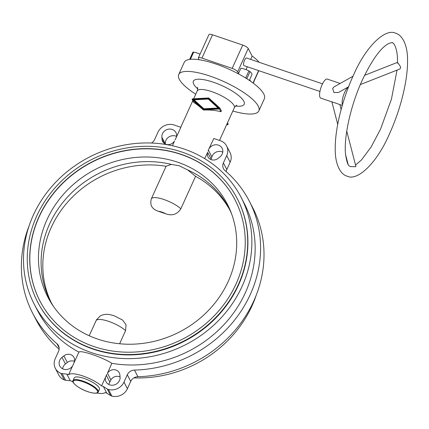 <?xml version="1.0" encoding="UTF-8"?>
<svg xmlns="http://www.w3.org/2000/svg" width="429" height="429" viewBox="0 0 429 429"><rect width="100%" height="100%" fill="white"/><g stroke="black" fill="none" stroke-linecap="round" stroke-linejoin="round"><path stroke-width="0.64" d="M73.027 380.561L74.222 377.917A13.83 3.85 24.4 0 1 86.256 379.209A13.83 3.85 24.4 0 1 99.222 387.848A13.83 3.85 24.4 0 1 99.41 389.344L98.214 391.983A13.83 3.85 24.4 0 0 98.021 390.492A13.83 3.85 24.4 0 0 82.92 381.065A13.83 3.85 24.4 0 0 73.027 380.561C71.209 382.604 79.553 389.071 88.058 391.768C97.485 394.6 97.968 392.487 98.214 391.983M133.902 377.885A116.425 105.432 -27.4 0 0 252.118 305.63A116.425 105.432 -27.4 0 0 256.29 295.039M195.742 94.198A44.005 12.248 24.4 0 1 179.306 79.306A44.005 12.248 24.4 0 1 178.7 74.549A44.005 12.248 24.4 0 1 216.988 78.657A44.005 12.248 24.4 0 1 258.247 106.145A44.005 12.248 24.4 0 1 258.853 110.902A44.005 12.248 24.4 0 1 232.84 111.025M178.7 74.549L184.229 62.361A44.005 12.248 24.4 0 1 222.517 66.474A44.005 12.248 24.4 0 1 263.776 93.962A44.005 12.248 24.4 0 1 264.377 98.718L258.853 110.902M37.688 302.129L37.886 302.509A112.403 101.786 -27.4 0 0 93.088 349.115A112.403 101.786 -27.4 0 0 238.497 285.081A112.403 101.786 -27.4 0 0 237.484 199.088L237.285 198.713A112.403 101.786 -27.4 0 0 182.089 152.102A112.403 101.786 -27.4 0 0 58.676 183.875A112.403 101.786 -27.4 0 0 37.688 302.129A112.403 101.786 -27.4 0 0 92.889 348.739A112.403 101.786 -27.4 0 0 216.302 316.961A112.403 101.786 -27.4 0 0 237.285 198.713M97.485 339.012A101.062 91.522 -27.4 0 0 205.153 313.722A101.062 91.522 -27.4 0 0 230.84 211.856A101.062 91.522 -27.4 0 0 177.686 162.21A101.062 91.522 -27.4 0 0 63.578 194.187A101.062 91.522 -27.4 0 0 52.145 304.445A101.062 91.522 -27.4 0 0 97.485 339.012M231.671 214.05A100.584 91.082 -27.4 0 0 229.054 208.505A100.584 91.082 -27.4 0 0 187.623 169.922L195.581 176.308A100.584 91.082 152.6 0 1 229.89 210.172M51.314 302.697A100.584 91.082 152.6 0 1 66.168 203.845A100.584 91.082 152.6 0 1 166.087 166.28L171.359 164.387L179.209 165.755L187.623 169.922M93.887 346.541A109.888 99.512 -27.4 0 0 214.538 315.476A109.888 99.512 -27.4 0 0 235.054 199.866A109.888 99.512 -27.4 0 0 181.092 154.301A109.888 99.512 -27.4 0 0 60.441 185.366A109.888 99.512 -27.4 0 0 39.918 300.976A109.888 99.512 -27.4 0 0 93.887 346.541M235.103 199.962A109.888 99.512 -27.4 0 0 181.188 154.494A109.888 99.512 -27.4 0 0 60.575 185.516A109.888 99.512 -27.4 0 0 39.972 301.067M166.087 166.28L151.362 198.75C149.63 205.019 151.968 209.196 158.376 211.288L165.857 213.835C172.195 216.077 177.193 214.393 180.856 208.778L195.581 176.308M119.627 343.752L125.579 330.63L126.029 324.715L122.592 320.045L113.824 315.621L108.907 314.425L105.518 314.312L102.043 315.09L100.263 315.964L96.487 319.82L89.211 335.751M33.258 215.288A116.425 105.432 -27.4 0 0 34.309 304.359A116.425 105.432 -27.4 0 0 138.953 358.194A116.425 105.432 -27.4 0 0 242.106 286.309A116.425 105.432 -27.4 0 0 241.055 197.238A116.425 105.432 -27.4 0 0 136.417 143.404A116.425 105.432 -27.4 0 0 33.258 215.288M34.309 304.359L37.602 310.703A116.425 105.432 -27.4 0 0 78.882 352.102L68.624 374.715A20.367 5.668 24.4 0 1 82.84 375.96A20.367 5.668 24.4 0 1 101.571 385.918L105.464 377.343A7.545 6.832 -27.4 0 0 106.001 381.724A7.545 6.832 -27.4 0 0 112.377 385.237A7.545 6.832 -27.4 0 0 119.101 381.258A7.545 6.832 -27.4 0 0 120.072 377.102L119.873 374.914A6.789 6.151 -27.4 0 0 119.262 372.822A6.789 6.151 -27.4 0 0 113.524 369.664A6.789 6.151 -27.4 0 0 107.475 373.246L111.83 363.309C102.531 357.255 80.834 349.882 78.882 352.102M111.83 363.309A116.425 105.432 -27.4 0 0 245.393 292.653A116.425 105.432 -27.4 0 0 244.342 203.582L241.055 197.238M101.571 385.918L103.368 386.529L107.202 388.937A5.03 4.553 -27.4 0 0 108.462 389.484A12.575 11.385 -27.4 0 0 123.976 382.089L127.295 374.764A7.545 6.832 152.6 0 1 134.465 370.082A121.954 110.441 -27.4 0 0 250.359 294.342A121.954 110.441 -27.4 0 0 249.254 201.04A121.954 110.441 -27.4 0 0 224.973 170.56A7.545 6.832 152.6 0 1 223.471 168.677A7.545 6.832 152.6 0 1 223.402 162.907L226.721 155.582A12.575 11.385 -27.4 0 0 226.609 145.962A12.575 11.385 -27.4 0 0 220.436 140.75L213.808 138.497L208.349 150.086L211.878 156.891L211.116 158.966A6.789 6.151 152.6 0 0 210.955 159.55M96.954 392.996A20.367 5.668 24.4 0 0 105.008 392.551L106.805 393.157L110.639 395.565A5.03 4.553 -27.4 0 0 111.899 396.112A12.575 11.385 -27.4 0 0 127.408 388.722L130.732 381.397A7.545 6.832 152.6 0 1 137.902 376.71A121.954 110.441 -27.4 0 0 253.791 300.97A121.954 110.441 -27.4 0 0 252.692 207.668L249.254 201.04M204.676 158.628L207.684 152.338A6.789 6.151 -27.4 0 0 208.001 156.875A6.789 6.151 -27.4 0 0 218.077 158.419L219.943 156.934A7.545 6.832 -27.4 0 0 222.147 148.273A7.545 6.832 -27.4 0 0 210.95 146.557A7.545 6.832 -27.4 0 0 209.432 148.15M211.878 156.891L212.864 154.783A7.545 6.832 152.6 0 1 214.387 153.185A7.545 6.832 152.6 0 1 222.774 152.156M105.464 377.343L106.81 374.378M107.475 373.246L110.907 379.88L108.902 383.971A7.545 6.832 152.6 0 0 108.805 384.475M73.858 363.175L74.26 361.953A6.789 6.151 -27.4 0 0 73.944 357.416A6.789 6.151 -27.4 0 0 63.867 355.866L62.001 357.357A7.545 6.832 -27.4 0 0 59.797 366.017A7.545 6.832 -27.4 0 0 70.994 367.733A7.545 6.832 -27.4 0 0 72.512 366.135M62.607 368.768A7.545 6.832 152.6 0 1 65.433 363.985L67.305 362.5A6.789 6.151 152.6 0 1 74.421 361.368M151.48 143.034A7.545 6.832 152.6 0 0 154.649 139.527L157.969 132.202A12.575 11.385 -27.4 0 1 174.233 125.037L180.861 127.29L176.48 136.948A7.545 6.832 -27.4 0 0 175.944 132.566A7.545 6.832 -27.4 0 0 169.568 129.054A7.545 6.832 -27.4 0 0 162.843 133.033A7.545 6.832 -27.4 0 0 161.872 137.183L162.071 139.377A6.789 6.151 -27.4 0 0 162.682 141.463A6.789 6.151 -27.4 0 0 168.42 144.627A6.789 6.151 -27.4 0 0 174.469 141.044L172.485 145.758M176.48 136.948L175.134 139.908M165.326 143.999L165.31 143.817A7.545 6.832 152.6 0 1 166.28 139.661A7.545 6.832 152.6 0 1 176.571 136.443M73.096 382.175A20.367 5.668 24.4 0 1 72.061 381.343L70.265 380.732L65.562 380.239A5.03 4.553 -27.4 0 1 64.211 379.896A12.575 11.385 -27.4 0 1 58.768 374.957L55.336 368.329A12.575 11.385 -27.4 0 0 60.773 373.268A5.03 4.553 -27.4 0 0 62.13 373.605L66.827 374.104L70.265 380.732M208.086 151.115L208.349 150.086M219.959 108.199A0.579 0.526 -27.4 0 0 219.857 108.065L208.928 98.107A0.579 0.526 -27.4 0 0 208.532 97.973L192.696 98.831A0.579 0.526 -27.4 0 0 192.272 99.764L203.201 109.717A0.579 0.526 -27.4 0 0 203.598 109.851L219.434 108.998A0.579 0.526 -27.4 0 0 219.959 108.199L221.407 110.993L220.849 111.728C215.723 110.333 210.001 109.77 203.695 110.044L203.298 109.91C199.002 106.033 195.801 103.561 193.688 102.493L193.597 102.317M226.244 171.664A7.545 6.832 152.6 0 1 226.834 169.535L230.159 162.21A12.575 11.385 -27.4 0 0 230.046 152.59L226.609 145.962M110.907 379.88A6.789 6.151 152.6 0 1 120.05 376.919M29.086 225.879A121.954 110.441 -27.4 0 0 32.69 313.25L36.122 319.878A121.954 110.441 -27.4 0 0 59.132 349.254M32.69 313.25A121.954 110.441 -27.4 0 0 56.971 343.731A7.545 6.832 152.6 0 1 58.473 345.613A7.545 6.832 152.6 0 1 58.542 351.383L55.218 358.708A12.575 11.385 -27.4 0 0 55.336 368.329M103.368 386.529L106.805 393.157M66.827 374.104L68.624 374.715M218.093 108.001L208.269 99.056L194.037 99.823L203.861 108.773L218.093 108.001L218.318 108.44L204.086 109.207L194.037 99.823M203.861 108.773L204.086 109.207M219.444 108.462L203.609 109.32L192.68 99.362L208.515 98.509L219.444 108.462M219.208 108.478L208.741 98.943L193.147 99.785M208.515 98.509L208.741 98.943M226.603 124.775L227.579 124.721A0.579 0.526 -27.4 0 0 228.105 123.917L227.515 122.774M171.359 164.387A100.584 91.082 -27.4 0 0 66.179 198.525A100.584 91.082 -27.4 0 0 50.44 301.051A100.584 91.082 -27.4 0 0 53.459 306.386M397.485 62.409C397.833 45.345 392.144 41.795 392.438 42.814C392.573 42.326 391.205 42.621 388.342 43.704C380.459 48.069 371.755 60.258 362.226 80.271C350.74 105.132 343.699 137.028 345.538 154.167C347.549 167.696 349.619 165.524 350.337 166.608L355.695 166.704L355.877 166.361L355.695 166.704M360.339 84.572L399.506 69.149L400.182 68.694L400.643 67.621L400.273 66.323C397.769 62.634 396.932 61.642 397.774 63.347M249.565 79.864A27.156 7.556 24.4 0 1 250.826 81.403M199.067 59.728L198.412 58.473A5.03 1.4 24.4 0 1 198.343 57.926L208.923 34.61A5.03 1.4 24.4 0 1 212.521 34.797L242.744 45.072A5.03 1.4 24.4 0 1 248.235 48.498L252.161 56.076A27.156 7.556 24.4 0 1 259.084 62.269M252.161 56.076L250.654 59.406M247.313 66.768L245.999 69.659M340.154 83.467L327.263 79.081A10.06 3.218 108.8 0 0 321.493 86.165A10.06 3.218 108.8 0 0 320.034 97.404A10.06 3.218 108.8 0 0 320.785 98.128L332.067 101.963M348.487 87.028A10.06 3.218 108.8 0 0 343.532 95.238A10.06 3.218 108.8 0 0 342.455 104.773M348.573 86.808L338.486 92.482L333.976 92.53L332.631 88.412L334.009 86.921L353.013 76.233M319.937 91.463L244.015 65.648A4.022 1.287 -71.2 0 1 243.715 65.358A4.022 1.287 -71.2 0 1 244.299 60.864A4.022 1.287 -71.2 0 1 246.611 58.028L322.528 83.848M332.121 101.711C331.558 101.812 332.293 102.123 334.325 102.638L342.262 105.432M253.995 81.955L253.539 82.304M245.013 77.617A11.116 3.094 24.4 0 1 245.71 77.939A2.011 0.558 24.4 0 1 246.852 78.652A11.116 3.094 24.4 0 1 247.249 79.011M200.07 54.129A11.116 3.094 -155.6 0 0 193.661 52.118A2.011 0.558 -155.6 0 0 192.927 52.193A11.116 3.094 -155.6 0 0 192.819 52.376L189.623 59.411A11.116 3.094 24.4 0 1 189.623 59.411A11.116 3.094 24.4 0 1 189.736 59.229A2.011 0.558 24.4 0 1 190.471 59.154A11.116 3.094 24.4 0 1 191.061 59.266M237.43 73.332A11.116 3.094 24.4 0 1 238.519 73.477L240.91 68.195A11.116 3.094 -155.6 0 1 248.906 70.903A2.011 0.558 -155.6 0 1 250.048 71.616A11.116 3.094 -155.6 0 1 251.882 74.759L249.335 80.379M198.343 57.926A5.03 1.4 24.4 0 1 201.946 58.108L232.164 68.388A5.03 1.4 24.4 0 1 237.661 71.815L238.519 73.477M82.818 381.692A13.326 3.711 24.4 0 1 97.372 390.776A13.326 3.711 24.4 0 1 88.02 391.731A13.326 3.711 24.4 0 1 73.466 382.647A13.326 3.711 24.4 0 1 82.818 381.692M197.705 88.862A27.912 7.77 24.4 0 1 213.331 82.212A27.912 7.77 24.4 0 1 243.811 101.239A27.912 7.77 24.4 0 1 235.564 106.033M197.447 87.339C197.833 87.934 197.764 89.125 197.233 90.91A20.367 5.668 24.4 0 1 211.808 91.65A20.367 5.668 24.4 0 1 234.052 105.534A20.367 5.668 24.4 0 1 234.331 107.738L219.503 140.428M158.376 211.288A7.545 2.097 24.4 0 1 161.872 212.087A7.545 2.097 24.4 0 1 165.857 213.835M151.362 198.75A17.6 4.896 24.4 0 1 163.899 199.501A17.6 4.896 24.4 0 1 180.856 208.778M96.085 320.602A17.6 4.896 24.4 0 1 108.623 321.353A17.6 4.896 24.4 0 1 125.579 330.63M134.465 370.082L137.902 376.71M106.247 375.166L109.776 381.971M62.001 357.357L65.433 363.985M63.867 355.866L67.305 362.5M207.684 152.338L211.116 158.966M162.071 139.377L164.034 143.163M161.872 137.183L165.31 143.817M56.971 343.731L59.148 347.93M60.773 373.268L64.211 379.896M62.13 373.605L65.562 380.239M107.202 388.937L110.639 395.565M108.462 389.484L111.899 396.112M123.976 382.089L127.408 388.722M127.295 374.764L130.732 381.397M223.402 162.907L226.834 169.535M226.721 155.582L230.159 162.21M219.434 108.998L220.849 111.728M227.075 123.745L227.579 124.721M192.272 99.764L193.688 102.493M245.71 77.939L248.906 70.903M246.852 78.652L250.048 71.616M190.471 59.154L193.661 52.118M189.736 59.229L192.927 52.193M212.521 34.797L201.946 58.108M242.744 45.072L232.164 68.388M248.235 48.498L237.661 71.815M197.233 90.91L193.667 98.777M192.76 100.772L180.748 127.252M193.618 102.424L192.171 99.63M234.331 107.738C235.328 106.167 236.175 105.325 236.878 105.228M347.104 176.131C341.103 174.753 334.952 165.278 335.226 148.611C335.038 128.813 342.251 99.78 353.067 76.115C365.953 45.705 385.746 27.939 395.677 33.29C401.673 34.669 407.823 44.144 407.55 60.811C407.738 80.609 400.525 109.642 389.709 133.306C376.823 163.717 357.035 181.483 347.104 176.131M355.55 165.063L361.518 159.904L371.123 147.002L380.55 129.15L391.446 99.12L397.05 70.115M331.89 101.904L337.714 124.351M345.592 154.708L348.069 164.264M364.548 75.348L397.485 62.377M339.87 104.617L341.13 109.475M346.75 131.145L355.904 166.42M253.18 83.103L258.816 70.678M258.628 70.613L253.019 82.985"/></g></svg>
